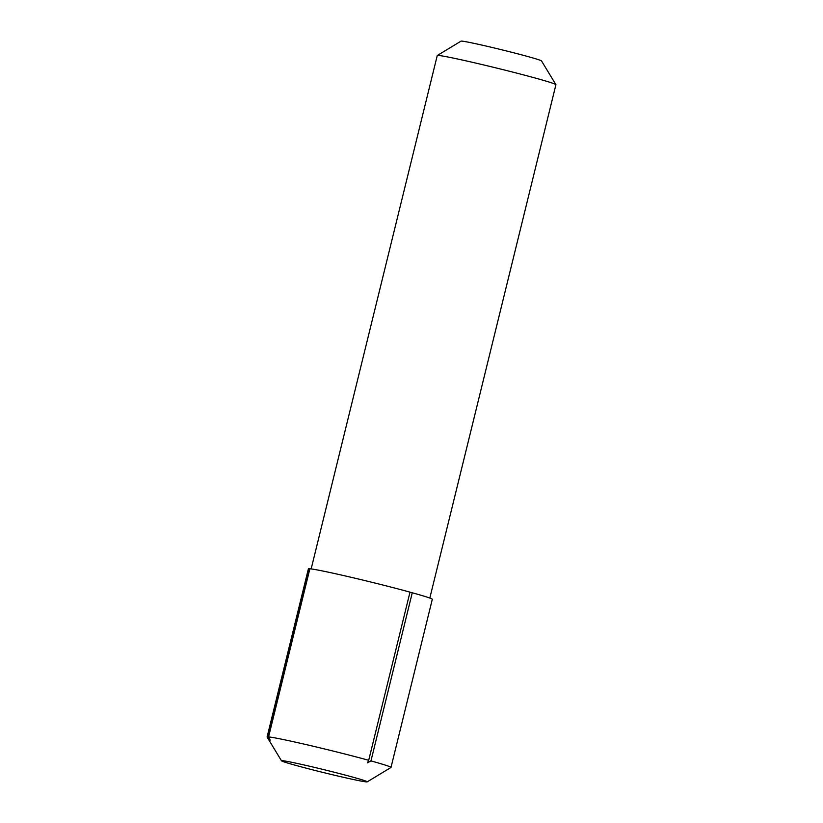 <?xml version="1.0" encoding="UTF-8"?>
<svg xmlns="http://www.w3.org/2000/svg" width="823" height="823" viewBox="0 0 823 823"><rect width="100%" height="100%" fill="white"/><g stroke="black" fill="none" stroke-linecap="round" stroke-linejoin="round"><path stroke-width="1.23" d="M268.576 736.914A63.793 2.109 13.8 0 1 368.704 760.287L409.998 592.138A63.793 2.109 13.8 0 0 309.87 568.775L268.576 736.914L270.191 740.155L267.989 736.873L309.294 568.734L309.849 568.868M409.977 592.231L412.261 592.766A63.793 2.109 13.8 0 1 432.301 599.298L390.997 767.437A63.793 2.109 13.8 0 1 390.946 767.499L367.223 781.85A44.164 1.461 13.8 0 1 341.278 776.809A44.164 1.461 13.8 0 1 296.115 765.472A44.164 1.461 13.8 0 1 281.487 760.791A44.164 1.461 13.8 0 1 324.715 769.855A44.164 1.461 13.8 0 1 367.223 781.85M281.487 760.791L267.105 737.079A63.793 2.109 13.8 0 1 267.084 737.007L308.388 568.858A63.793 2.109 13.8 0 1 309.294 568.734M412.261 592.766L370.967 760.905A63.793 2.109 13.8 0 1 390.997 767.437M370.967 760.905L367.48 762.859L368.704 760.287M267.084 737.007A63.793 2.109 13.8 0 1 267.989 736.873M311.156 568.919L437.25 55.563A61.097 2.016 13.8 0 1 437.291 55.501A61.097 2.016 13.8 0 1 497.061 68.175A61.097 2.016 13.8 0 1 555.895 84.635A61.097 2.016 13.8 0 1 555.916 84.707L429.822 598.064M437.291 55.501L461.024 41.15A41.469 1.368 13.8 0 1 501.588 49.75A41.469 1.368 13.8 0 1 541.513 60.923L555.895 84.635"/></g></svg>
